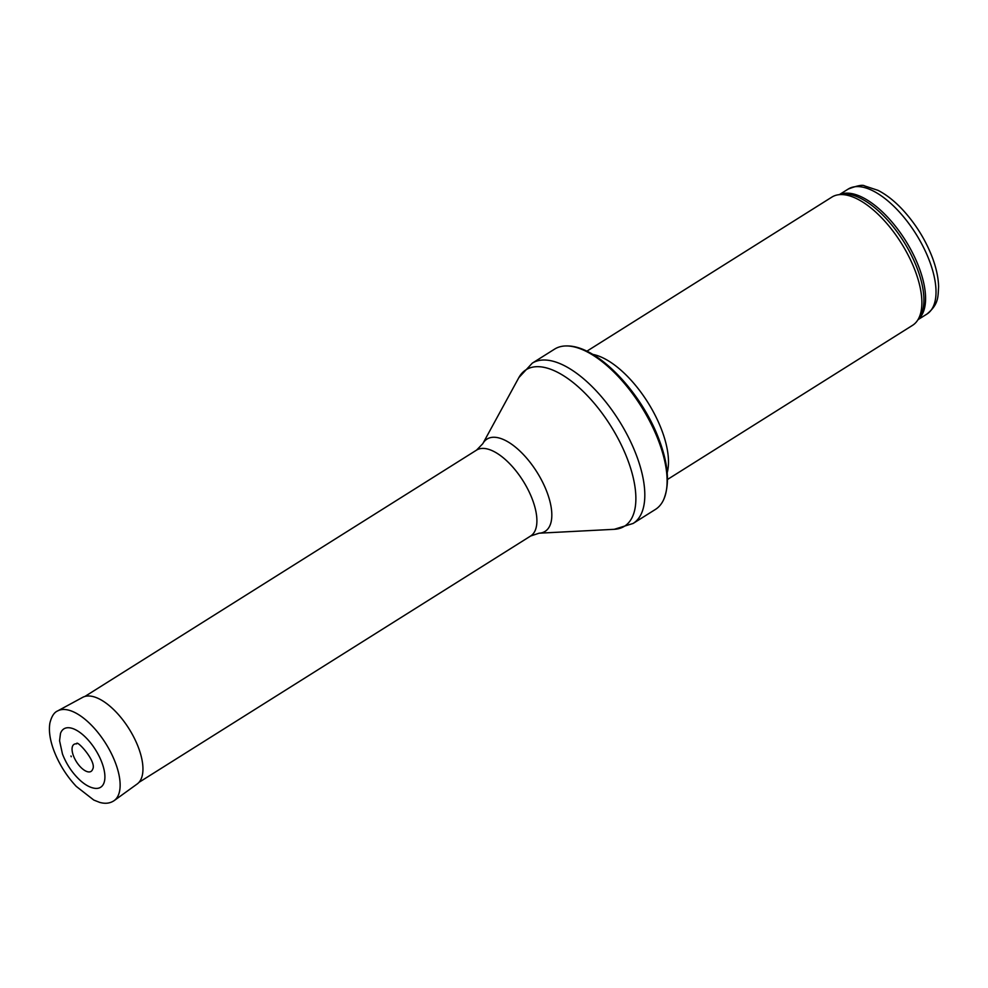 <?xml version="1.0" encoding="UTF-8"?>
<svg xmlns="http://www.w3.org/2000/svg" width="988" height="988" viewBox="0 0 988 988"><rect width="100%" height="100%" fill="white"/><g stroke="black" fill="none" stroke-linecap="round" stroke-linejoin="round"><path stroke-width="1.48" d="M586.81 351.234L831.871 197.106A75.755 34.271 57.8 0 1 837.923 194.834A75.755 34.271 57.8 0 1 915.419 271.465A75.755 34.271 57.8 0 1 917.197 320.878A75.755 34.271 57.8 0 1 912.529 325.348L667.48 479.476M592.701 354.383A75.755 34.271 57.8 0 1 662.022 430.842A75.755 34.271 57.8 0 1 667.184 472.807M659.033 442.081A94.687 42.842 57.8 0 1 663.578 499.805A94.687 42.842 57.8 0 1 655.415 509.438L633.11 523.455A94.687 42.842 57.8 0 0 636.729 456.11A94.687 42.842 57.8 0 0 532.285 363.152L554.589 349.122A94.687 42.842 57.8 0 1 566.803 345.948A94.687 42.842 57.8 0 1 659.033 442.081M73.421 755.734A15.981 7.225 57.8 0 1 76.644 743.865C76.15 738.913 97.343 761.933 92.625 769.282A15.981 7.225 57.8 0 1 83.955 769.985A15.981 7.225 57.8 0 1 73.581 756.141A15.981 7.225 57.8 0 1 73.421 755.734M60.478 733.491A34.494 15.61 57.8 0 1 95.478 749.744A34.494 15.61 57.8 0 1 94.984 788.338C90.476 787.757 85.709 785.25 80.645 780.816C72.643 773.542 66.579 764.589 62.454 753.968L59.564 740.741L60.478 733.491M929.708 261.548A73.853 33.419 57.8 0 1 926.892 314.085C939.032 304.106 937.921 296.585 938.6 286.644C938.378 277.813 936.328 268.23 932.487 257.88C925.645 239.973 915.678 223.906 902.6 209.678C894.548 201.07 886.36 194.636 878.048 190.363L864.685 185.942C862.783 184.546 857.312 185.583 848.247 189.041A73.853 33.419 57.8 0 1 929.708 261.548M839.924 194.5A73.853 33.419 57.8 0 1 919.272 268.106A73.853 33.419 57.8 0 1 918.371 319.223M837.923 194.834L841.554 194.216A74.31 33.629 57.8 0 1 917.58 269.403A74.31 33.629 57.8 0 1 919.322 317.864L917.197 320.878M482.786 443.698A54.525 24.675 57.8 0 1 513.55 445.625A54.525 24.675 57.8 0 1 547.167 492.604A54.525 24.675 57.8 0 1 539.077 533.199L530.63 536.015A50.759 22.959 57.8 0 0 532.569 499.916A50.759 22.959 57.8 0 0 476.587 450.096L482.786 443.698L518.848 377.614A92.427 41.817 57.8 0 1 571.002 380.874A92.427 41.817 57.8 0 1 627.973 460.494A92.427 41.817 57.8 0 1 614.264 529.309L633.11 523.455M57.724 710.891L82.696 697.343A51.191 23.169 57.8 0 1 128.971 728.687A51.191 23.169 57.8 0 1 137.184 783.978L114.163 800.613C110.063 803.405 105.197 803.985 99.566 802.342L93.811 800.07L76.274 786.411C66.48 775.889 59.008 763.934 53.883 750.571C49.956 739.987 48.622 730.836 49.882 723.117C51.524 716.436 54.142 712.348 57.724 710.891A53.031 23.996 57.8 0 1 105.654 743.346A53.031 23.996 57.8 0 1 114.163 800.613M70.975 755.993L71.247 756.722A18.574 8.398 57.8 0 1 70.975 755.993M848.247 189.041L839.442 194.574M926.892 314.085L918.087 319.618M663.578 499.805C669.839 484.663 668.481 464.94 659.478 440.648C642.274 393.199 597.666 345.38 566.803 345.948M518.848 377.614L532.285 363.152M539.077 533.199L614.264 529.309M476.587 450.096L85.079 696.342M530.63 536.015L139.123 782.261"/></g></svg>
